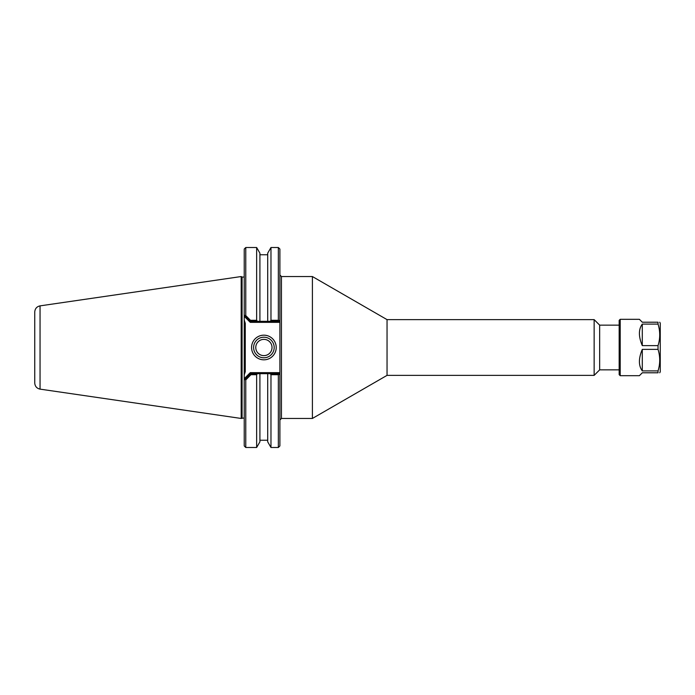 <?xml version="1.0" encoding="UTF-8"?>
<svg xmlns="http://www.w3.org/2000/svg" width="695" height="695" viewBox="0 0 695 695"><rect width="100%" height="100%" fill="white"/><g stroke="black" fill="none" stroke-linecap="round" stroke-linejoin="round"><path stroke-width="1.04" d="M279.894 320.021L279.043 320.864L279.894 320.021L279.894 321.481L279.894 249.053L278.347 247.507L278.347 320.299L270.972 320.299L270.251 321.307L278.599 321.307L279.034 322.341L279.894 321.481L279.894 374.979L279.894 373.519L279.034 372.659L278.599 373.693L250.678 373.693L245.048 379.322L245.778 379.913L250.956 374.701L245.778 379.913L245.778 447.493L256.646 447.493L256.646 374.701L257.358 373.693M270.251 373.693L270.972 374.701L278.347 374.701L278.347 447.493L279.894 445.947L279.894 374.979L278.599 373.693M312.403 276.541L312.403 418.459L281.44 418.459L281.44 276.541L312.403 276.541L387.046 319.631L387.046 375.37L312.403 418.459M619.167 325.147L599.663 325.147L599.663 369.853L619.167 369.853M387.046 319.631L594.147 319.631L594.147 375.37L387.046 375.37M599.663 325.147L594.147 319.631M274.186 347.5A10.295 10.295 0 0 1 258.748 356.413A10.295 10.295 0 0 1 258.748 338.587A10.295 10.295 0 0 1 274.186 347.5M276.219 347.5A12.328 12.328 0 0 0 257.732 336.823A12.328 12.328 0 0 0 257.732 358.177A12.328 12.328 0 0 0 276.219 347.5M245.778 315.582L245.196 315.825L250.131 320.76L250.469 320.299L245.778 315.582L245.778 247.507L244.232 249.053L244.232 320.074L245.266 323.279L245.266 371.721L245.266 323.279M244.232 320.074L244.232 374.926L245.266 371.721M244.232 374.926L244.232 380.139L245.048 379.322L244.232 380.139L244.232 445.947L245.778 447.493M242.077 417.947L242.077 277.053L241.182 276.541L241.182 418.459L244.232 417.947M244.232 277.053L242.077 277.053M244.232 314.861L245.196 315.825L244.232 314.861L244.232 316.321L250.252 322.341L250.678 321.307L257.358 321.307L256.646 320.299L250.469 320.299M256.646 374.701L250.956 374.701L250.235 374.136M250.131 320.76L250.678 321.307M257.358 321.307L270.251 321.307M278.347 320.299L279.043 320.864L278.599 321.307M279.034 372.659L250.252 372.659L250.678 373.693M278.347 374.701L279.043 374.136L279.894 374.979M256.646 320.299L256.646 247.507L259.913 253.171L259.913 321.307M267.705 321.307L267.705 253.171L270.972 247.507L270.972 320.299M256.646 447.493L259.913 441.829L259.913 373.693M270.972 374.701L270.972 447.493L278.347 447.493M270.972 447.493L267.705 441.829L267.705 373.693M250.252 372.659L244.232 378.679L244.232 380.139M40.049 305.87C36.774 306.608 35.002 308.649 34.75 311.994L34.75 383.006C35.002 386.351 36.774 388.392 40.049 389.131L40.049 305.87L241.182 276.541M255.769 347.5A8.131 8.131 0 0 0 263.892 355.632A8.131 8.131 0 0 0 272.023 347.5A8.131 8.131 0 0 0 263.892 339.368A8.131 8.131 0 0 0 255.769 347.5M659.703 372.789L660.25 371.834L660.25 323.166L659.703 322.211M658.035 322.211L642.293 322.211L639.4 319.318L620.201 319.318L620.201 375.682L639.4 375.682L642.293 372.789L658.035 372.789L658.035 370.913L642.293 370.913L642.293 349.377L658.035 349.377L658.035 345.623L642.293 345.623L642.293 324.087L658.035 324.087L658.035 322.211C660.276 322.211 660.276 322.211 658.035 322.211C660.276 322.211 660.276 322.211 658.035 322.211M658.035 324.087C660.276 331.263 660.276 338.448 658.035 345.623M658.035 349.377C660.276 356.552 660.276 363.737 658.035 370.913M658.035 372.789C660.276 372.789 660.276 372.789 658.035 372.789C660.276 372.789 660.276 372.789 658.035 372.789M642.293 345.623C638.462 336.528 638.462 329.352 642.293 324.087M642.293 370.913C638.462 365.648 638.462 358.472 642.293 349.377M620.201 319.318L619.167 320.352L619.167 374.648L620.201 375.682M245.266 317.346L250.252 322.341L279.034 322.341M281.44 276.541L279.894 274.985M281.44 418.459L279.894 420.015M599.663 369.853L594.147 375.37M270.972 247.507L278.347 247.507M40.049 389.131L241.182 418.459M267.705 254.761L259.913 254.761M245.778 247.507L256.646 247.507M267.705 440.239L259.913 440.239"/></g></svg>
